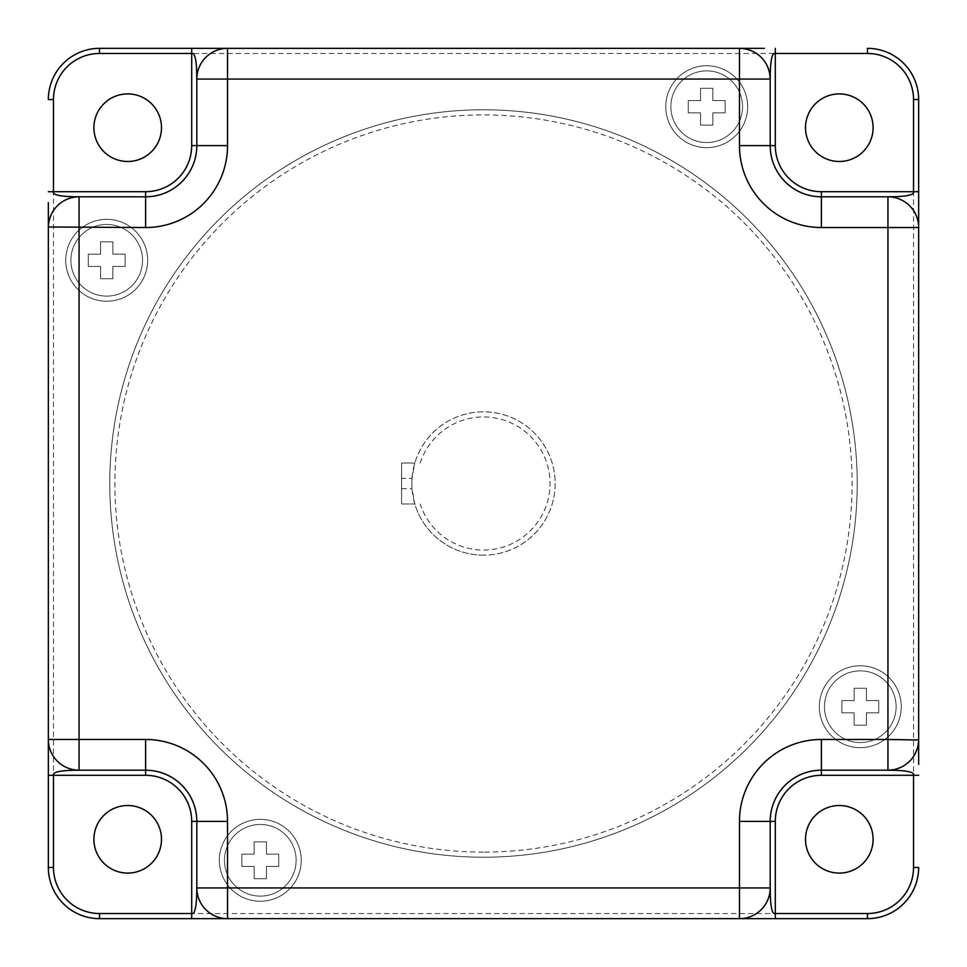 <?xml version="1.0" encoding="UTF-8"?>
<svg xmlns="http://www.w3.org/2000/svg" width="967" height="967" viewBox="0 0 967 967"><rect width="100%" height="100%" fill="white"/><g stroke="black" fill="none" stroke-linecap="round" stroke-linejoin="round"><path stroke-width="0.73" stroke-dasharray="4.83 3.63" d="M127.704 93.908A33.785 33.785 0 0 1 161.489 127.704A33.785 33.785 0 0 1 127.704 161.489A33.785 33.785 0 0 1 93.908 127.704A33.785 33.785 0 0 1 127.704 93.908M127.704 805.511A33.785 33.785 0 0 1 161.489 839.296A33.785 33.785 0 0 1 127.704 873.092A33.785 33.785 0 0 1 93.908 839.296A33.785 33.785 0 0 1 127.704 805.511M839.296 805.511A33.785 33.785 0 0 1 873.092 839.296A33.785 33.785 0 0 1 839.296 873.092A33.785 33.785 0 0 1 805.511 839.296A33.785 33.785 0 0 1 839.296 805.511M839.296 93.908A33.785 33.785 0 0 1 873.092 127.704A33.785 33.785 0 0 1 839.296 161.489A33.785 33.785 0 0 1 805.511 127.704A33.785 33.785 0 0 1 839.296 93.908M483.5 857.221A373.721 373.721 0 0 1 109.779 483.5A373.721 373.721 0 0 1 483.5 109.779A373.721 373.721 0 0 1 857.221 483.5A373.721 373.721 0 0 1 483.5 857.221A373.721 373.721 0 0 1 109.779 483.5A373.721 373.721 0 0 1 483.5 109.779A373.721 373.721 0 0 1 857.221 483.5A373.721 373.721 0 0 1 483.5 857.221A373.721 373.721 0 0 1 109.779 483.5A373.721 373.721 0 0 1 483.5 109.779M106.708 301.245A40.952 40.952 0 0 1 65.756 260.292A40.952 40.952 0 0 1 106.708 219.34A40.952 40.952 0 0 1 147.661 260.292A40.952 40.952 0 0 1 106.708 301.245A40.952 40.952 0 0 1 65.756 260.292A40.952 40.952 0 0 1 106.708 219.34A40.952 40.952 0 0 1 147.661 260.292A40.952 40.952 0 0 1 106.708 301.245M665.755 106.708A40.952 40.952 0 0 1 706.708 65.756A40.952 40.952 0 0 1 747.66 106.708A40.952 40.952 0 0 1 706.708 147.661A40.952 40.952 0 0 1 665.755 106.708A40.952 40.952 0 0 1 706.708 65.756A40.952 40.952 0 0 1 747.66 106.708A40.952 40.952 0 0 1 706.708 147.661A40.952 40.952 0 0 1 665.755 106.708M860.292 665.755A40.952 40.952 0 0 1 901.244 706.708A40.952 40.952 0 0 1 860.292 747.66A40.952 40.952 0 0 1 819.339 706.708A40.952 40.952 0 0 1 860.292 665.755A40.952 40.952 0 0 1 901.244 706.708A40.952 40.952 0 0 1 860.292 747.66A40.952 40.952 0 0 1 819.339 706.708A40.952 40.952 0 0 1 860.292 665.755M301.245 860.292A40.952 40.952 0 0 1 260.292 901.244A40.952 40.952 0 0 1 219.34 860.292A40.952 40.952 0 0 1 260.292 819.339A40.952 40.952 0 0 1 301.245 860.292A40.952 40.952 0 0 1 260.292 901.244A40.952 40.952 0 0 1 219.34 860.292A40.952 40.952 0 0 1 260.292 819.339A40.952 40.952 0 0 1 301.245 860.292M106.708 224.453A35.839 35.839 0 0 1 142.548 260.292A35.839 35.839 0 0 1 106.708 296.132A35.839 35.839 0 0 1 70.881 260.292A35.839 35.839 0 0 1 106.708 224.453A35.839 35.839 0 0 0 70.881 260.292A35.839 35.839 0 0 0 106.708 296.132A35.839 35.839 0 0 0 142.548 260.292A35.839 35.839 0 0 0 106.708 224.453M88.287 254.152L100.568 254.152L100.568 241.859L112.849 241.859L112.849 254.152L125.142 254.152L125.142 266.433L112.849 266.433L112.849 278.726L100.568 278.726L100.568 266.433L88.287 266.433L88.287 254.152L100.568 254.152L100.568 241.859L112.849 241.859L112.849 254.152L125.142 254.152L125.142 266.433L112.849 266.433L112.849 278.726L100.568 278.726L100.568 266.433L88.287 266.433L88.287 254.152M742.547 106.708A35.839 35.839 0 0 1 706.708 142.548A35.839 35.839 0 0 1 670.868 106.708A35.839 35.839 0 0 1 706.708 70.881A35.839 35.839 0 0 1 742.547 106.708A35.839 35.839 0 0 0 706.708 70.881A35.839 35.839 0 0 0 670.868 106.708A35.839 35.839 0 0 0 706.708 142.548A35.839 35.839 0 0 0 742.547 106.708M712.848 88.287L712.848 100.568L725.141 100.568L725.141 112.849L712.848 112.849L712.848 125.142L700.567 125.142L700.567 112.849L688.274 112.849L688.274 100.568L700.567 100.568L700.567 88.287L712.848 88.287L712.848 100.568L725.141 100.568L725.141 112.849L712.848 112.849L712.848 125.142L700.567 125.142L700.567 112.849L688.274 112.849L688.274 100.568L700.567 100.568L700.567 88.287L712.848 88.287M860.292 742.547A35.839 35.839 0 0 1 824.452 706.708A35.839 35.839 0 0 1 860.292 670.868A35.839 35.839 0 0 1 896.119 706.708A35.839 35.839 0 0 1 860.292 742.547A35.839 35.839 0 0 0 896.119 706.708A35.839 35.839 0 0 0 860.292 670.868A35.839 35.839 0 0 0 824.452 706.708A35.839 35.839 0 0 0 860.292 742.547M878.713 712.848L866.432 712.848L866.432 725.141L854.151 725.141L854.151 712.848L841.858 712.848L841.858 700.567L854.151 700.567L854.151 688.274L866.432 688.274L866.432 700.567L878.713 700.567L878.713 712.848L866.432 712.848L866.432 725.141L854.151 725.141L854.151 712.848L841.858 712.848L841.858 700.567L854.151 700.567L854.151 688.274L866.432 688.274L866.432 700.567L878.713 700.567L878.713 712.848M224.453 860.292A35.839 35.839 0 0 1 260.292 824.452A35.839 35.839 0 0 1 296.132 860.292A35.839 35.839 0 0 1 260.292 896.119A35.839 35.839 0 0 1 224.453 860.292A35.839 35.839 0 0 0 260.292 896.119A35.839 35.839 0 0 0 296.132 860.292A35.839 35.839 0 0 0 260.292 824.452A35.839 35.839 0 0 0 224.453 860.292M254.152 878.713L254.152 866.432L241.859 866.432L241.859 854.151L254.152 854.151L254.152 841.858L266.433 841.858L266.433 854.151L278.726 854.151L278.726 866.432L266.433 866.432L266.433 878.713L254.152 878.713L254.152 866.432L241.859 866.432L241.859 854.151L254.152 854.151L254.152 841.858L266.433 841.858L266.433 854.151L278.726 854.151L278.726 866.432L266.433 866.432L266.433 878.713L254.152 878.713M99.541 913.525A46.078 46.078 0 0 1 53.475 867.459L53.475 99.541A46.078 46.078 0 0 1 99.541 53.475L867.459 53.475A46.078 46.078 0 0 1 913.525 99.541L913.525 867.459A46.078 46.078 0 0 1 867.459 913.525L99.541 913.525L99.541 918.65A51.191 51.191 0 0 1 48.35 867.459L48.35 775.304M79.064 770.191A30.714 30.714 0 0 1 48.35 739.465L48.35 227.535C50.175 208.872 60.413 198.634 79.064 196.809C60.413 198.634 50.175 208.872 48.35 227.535M48.35 226.979L48.35 202.611M53.475 99.541L48.35 99.541A51.191 51.191 0 0 1 99.541 48.35L191.696 48.35M227.535 48.35A30.714 30.714 0 0 0 196.809 79.064A30.714 30.714 0 0 1 227.535 48.35L739.465 48.35C758.128 50.175 768.366 60.413 770.191 79.064C768.366 60.413 758.128 50.175 739.465 48.35M740.021 48.35L764.389 48.35M867.459 53.475L867.459 48.35A51.191 51.191 0 0 1 918.65 99.541L918.65 191.696M918.65 227.535A30.714 30.714 0 0 0 887.936 196.809A30.714 30.714 0 0 1 918.65 227.535L918.65 739.465C916.825 758.128 906.587 768.366 887.936 770.191M918.65 740.021L918.65 764.389M913.525 867.459L918.65 867.459A51.191 51.191 0 0 1 867.459 918.65L775.304 918.65M770.191 887.936A30.714 30.714 0 0 1 739.465 918.65L227.535 918.65C208.872 916.825 198.634 906.587 196.809 887.936M226.979 918.65L202.611 918.65M196.809 821.382A51.191 51.191 0 0 0 145.618 770.191M821.382 770.191A51.191 51.191 0 0 0 770.191 821.382M770.191 145.618A51.191 51.191 0 0 0 821.382 196.809A51.191 51.191 0 0 1 770.191 145.618M145.618 196.809A51.191 51.191 0 0 0 196.809 145.618A51.191 51.191 0 0 1 145.618 196.809M483.5 555.167A71.667 71.667 0 0 1 411.833 483.5A71.667 71.667 0 0 1 483.5 411.833A71.667 71.667 0 0 1 555.167 483.5A71.667 71.667 0 0 1 414.819 503.976L401.595 503.976L414.819 503.976L412.015 488.625A71.667 71.667 0 0 1 412.015 478.375L401.595 478.375L401.595 463.024L414.819 463.024A71.667 71.667 0 0 1 555.167 483.5A71.667 71.667 0 0 1 483.5 555.167M401.595 478.375L401.595 503.976L401.595 463.024L414.819 463.024L412.015 478.375M420.174 463.024A66.554 66.554 0 0 1 522.591 429.638A66.554 66.554 0 0 1 522.591 537.362A66.554 66.554 0 0 1 420.174 503.976M53.475 867.459L48.35 867.459M99.541 53.475L99.541 48.35M913.525 99.541L918.65 99.541M867.459 913.525L867.459 918.65M483.5 852.096A368.596 368.596 0 0 1 114.904 483.5A368.596 368.596 0 0 1 483.5 114.904A368.596 368.596 0 0 1 852.096 483.5A368.596 368.596 0 0 1 483.5 852.096M401.595 488.625L412.015 488.625"/><path stroke-width="1.45" d="M127.704 93.908A33.785 33.785 0 0 1 161.489 127.704A33.785 33.785 0 0 1 127.704 161.489A33.785 33.785 0 0 1 93.908 127.704A33.785 33.785 0 0 1 127.704 93.908M127.704 805.511A33.785 33.785 0 0 1 161.489 839.296A33.785 33.785 0 0 1 127.704 873.092A33.785 33.785 0 0 1 93.908 839.296A33.785 33.785 0 0 1 127.704 805.511M839.296 805.511A33.785 33.785 0 0 1 873.092 839.296A33.785 33.785 0 0 1 839.296 873.092A33.785 33.785 0 0 1 805.511 839.296A33.785 33.785 0 0 1 839.296 805.511M839.296 93.908A33.785 33.785 0 0 1 873.092 127.704A33.785 33.785 0 0 1 839.296 161.489A33.785 33.785 0 0 1 805.511 127.704A33.785 33.785 0 0 1 839.296 93.908M48.35 202.611L48.35 867.459A51.191 51.191 0 0 0 99.541 918.65L226.979 918.65M48.35 775.304L48.35 739.465A30.714 30.714 0 0 0 79.064 770.191L145.618 770.191L79.064 770.191C83.017 770.469 51.505 769.176 53.475 775.304L53.475 867.459A46.078 46.078 0 0 0 99.541 913.525L191.696 913.525L191.696 821.382A46.078 46.078 0 0 0 145.618 775.304L48.35 775.304M918.65 764.389L918.65 191.696L918.65 227.535L887.936 227.535L887.936 196.809L821.382 196.809A51.191 51.191 0 0 1 770.191 145.618L770.191 79.064L739.465 79.064L739.465 48.35L191.696 48.35L227.535 48.35L227.535 79.064L196.809 79.064L196.809 145.618A51.191 51.191 0 0 1 145.618 196.809L79.064 196.809L79.064 739.465L145.618 739.465A81.905 81.905 0 0 1 227.535 821.382L227.535 887.936L739.465 887.936L739.465 821.382A81.905 81.905 0 0 1 821.382 739.465L887.936 739.465L887.936 227.535L821.382 227.535A81.905 81.905 0 0 1 739.465 145.618L739.465 79.064L227.535 79.064L227.535 145.618A81.905 81.905 0 0 1 145.618 227.535L48.35 226.979M764.389 48.35L740.021 48.35M918.65 775.304L821.382 775.304A46.078 46.078 0 0 0 775.304 821.382L775.304 913.525L867.459 913.525A46.078 46.078 0 0 0 913.525 867.459L913.525 775.304C915.713 769.224 883.826 770.457 887.936 770.191L821.382 770.191L887.936 770.191L887.936 739.465L918.65 740.021M191.696 918.65L191.696 913.525C197.776 915.713 196.543 883.826 196.809 887.936L196.809 821.382L196.809 887.936L227.535 887.936L227.535 918.65L739.465 918.65L739.465 887.936L770.191 887.936L770.191 821.382L770.191 887.936C770.469 883.983 769.176 915.495 775.304 913.525L775.304 918.65L739.465 918.65L867.459 918.65A51.191 51.191 0 0 0 918.65 867.459A51.191 51.191 0 0 1 867.459 918.65L867.459 913.525M202.611 918.65L99.541 918.65A51.191 51.191 0 0 1 48.35 867.459L53.475 867.459M79.064 739.465L79.064 770.191A30.714 30.714 0 0 1 48.35 739.465L79.064 739.465M227.535 48.35A30.714 30.714 0 0 0 196.809 79.064C196.531 83.017 197.824 51.505 191.696 53.475L99.541 53.475A46.078 46.078 0 0 0 53.475 99.541L53.475 191.696L145.618 191.696A46.078 46.078 0 0 0 191.696 145.618L191.696 48.35L99.541 48.35A51.191 51.191 0 0 0 48.35 99.541L53.475 99.541M913.525 99.541L913.525 191.696L918.65 191.696L918.65 99.541A51.191 51.191 0 0 0 867.459 48.35A51.191 51.191 0 0 1 918.65 99.541L913.525 99.541A46.078 46.078 0 0 0 867.459 53.475L775.304 53.475L775.304 145.618A46.078 46.078 0 0 0 821.382 191.696L913.525 191.696C915.495 197.824 883.983 196.531 887.936 196.809A30.714 30.714 0 0 1 918.65 227.535M739.465 918.65A30.714 30.714 0 0 0 770.191 887.936A30.714 30.714 0 0 1 739.465 918.65M196.809 887.936A30.714 30.714 0 0 0 227.535 918.65A30.714 30.714 0 0 1 196.809 887.936M145.618 739.465L145.618 770.191A51.191 51.191 0 0 1 196.809 821.382L191.696 821.382M739.465 821.382L770.191 821.382A51.191 51.191 0 0 1 821.382 770.191L821.382 775.304M887.936 770.191A30.714 30.714 0 0 0 918.65 739.465A30.714 30.714 0 0 1 887.936 770.191M821.382 227.535L821.382 196.809L887.936 196.809M775.304 48.35L775.304 53.475C769.224 51.287 770.457 83.174 770.191 79.064A30.714 30.714 0 0 0 739.465 48.35M770.191 79.064L770.191 145.618L775.304 145.618M227.535 145.618L196.809 145.618L196.809 79.064M48.35 191.696L53.475 191.696C51.287 197.776 83.174 196.543 79.064 196.809A30.714 30.714 0 0 0 48.35 227.535M79.064 196.809L145.618 196.809L145.618 191.696M99.541 913.525L99.541 918.65M227.535 821.382L196.809 821.382A51.191 51.191 0 0 0 145.618 770.191L145.618 775.304M913.525 867.459L918.65 867.459M821.382 739.465L821.382 770.191A51.191 51.191 0 0 0 770.191 821.382L775.304 821.382M821.382 196.809L821.382 191.696M739.465 145.618L770.191 145.618M867.459 53.475L867.459 48.35M99.541 53.475L99.541 48.35M196.809 145.618L191.696 145.618M145.618 227.535L145.618 196.809"/></g></svg>
